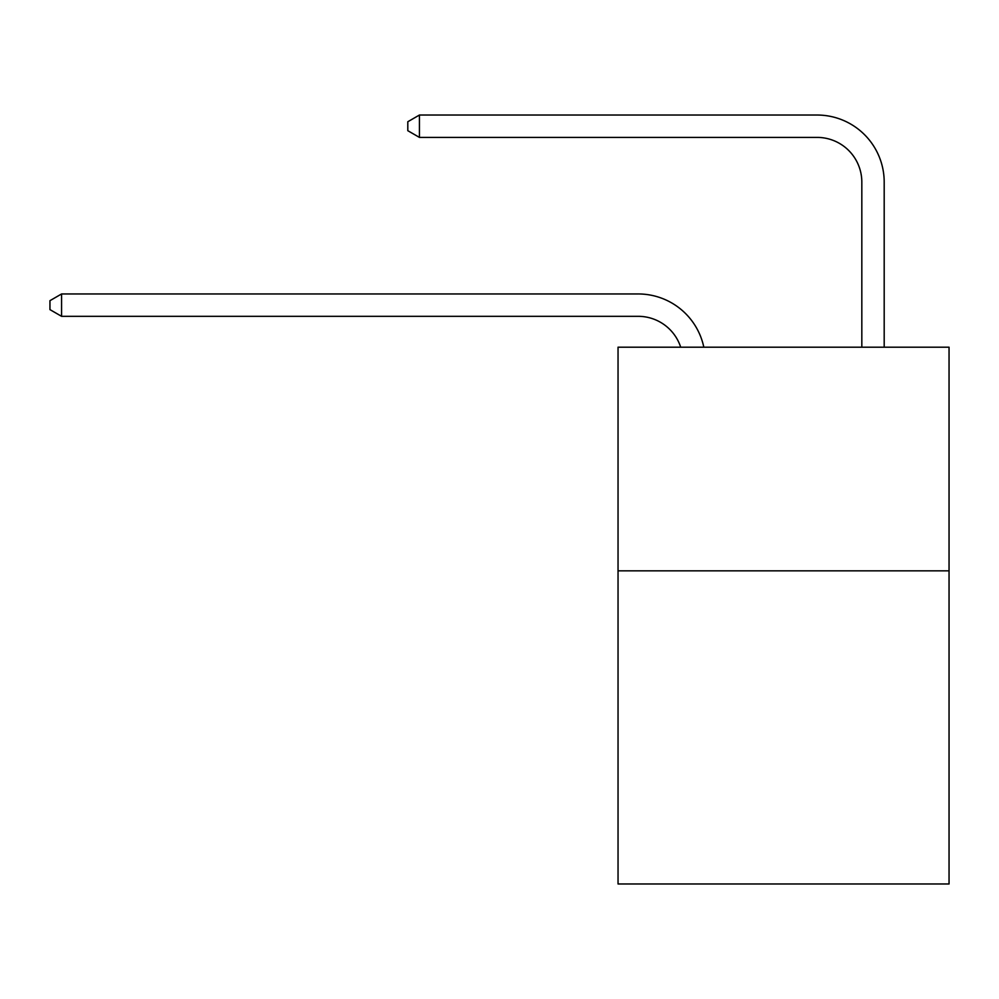 <?xml version="1.0" encoding="UTF-8"?>
<svg xmlns="http://www.w3.org/2000/svg" width="999" height="999" viewBox="0 0 999 999"><rect width="100%" height="100%" fill="white"/><g stroke="black" fill="none" stroke-linecap="round" stroke-linejoin="round"><path stroke-width="1.5" d="M949.05 570.841L949.05 883.965L618.044 883.965L618.044 347.19L949.05 347.19L949.05 570.841L618.044 570.841M680.694 347.19A44.73 44.73 0 0 0 638.161 316.321A44.73 44.73 0 0 1 680.694 347.19A44.73 44.73 0 0 0 638.161 316.321A44.73 44.73 0 0 1 680.694 347.19A44.73 44.73 0 0 0 638.161 316.321A44.73 44.73 0 0 1 680.694 347.19A44.73 44.73 0 0 0 638.161 316.321A44.73 44.73 0 0 1 680.694 347.19A44.73 44.73 0 0 0 638.161 316.321A44.73 44.73 0 0 1 680.694 347.19A44.73 44.73 0 0 0 638.161 316.321A44.73 44.73 0 0 1 680.694 347.19A44.73 44.73 0 0 0 638.161 316.321A44.73 44.73 0 0 1 680.694 347.19A44.73 44.73 0 0 0 638.161 316.321A44.73 44.73 0 0 1 680.694 347.19A44.73 44.73 0 0 0 638.161 316.321L61.576 316.321L49.95 309.615L49.95 300.674L61.576 293.956L638.161 293.956A67.095 67.095 0 0 1 703.82 347.19M861.825 347.19L861.825 182.13A44.73 44.73 -171.3 0 0 817.095 137.4L419.43 137.4L407.804 130.694L407.804 121.741L419.43 115.035L817.095 115.035A67.095 67.095 0 0 1 884.19 182.13L884.19 347.19M61.576 293.956L638.161 293.956L61.576 293.956L638.161 293.956L61.576 293.956L638.161 293.956L61.576 293.956L638.161 293.956L61.576 293.956L638.161 293.956L61.576 293.956L638.161 293.956L61.576 293.956L638.161 293.956L61.576 293.956L638.161 293.956L61.576 293.956L61.576 316.321M861.825 182.13A44.73 44.73 0 0 0 817.095 137.4A44.73 44.73 0 0 1 861.825 182.13A44.73 44.73 0 0 0 817.095 137.4A44.73 44.73 0 0 1 861.825 182.13A44.73 44.73 0 0 0 817.095 137.4A44.73 44.73 0 0 1 861.825 182.13A44.73 44.73 0 0 0 817.095 137.4A44.73 44.73 0 0 1 861.825 182.13A44.73 44.73 0 0 0 817.095 137.4A44.73 44.73 0 0 1 861.825 182.13A44.73 44.73 0 0 0 817.095 137.4A44.73 44.73 0 0 1 861.825 182.13A44.73 44.73 0 0 0 817.095 137.4A44.73 44.73 0 0 1 861.825 182.13A44.73 44.73 0 0 0 817.095 137.4A44.73 44.73 0 0 1 861.825 182.13M419.43 115.035L817.095 115.035L419.43 115.035L817.095 115.035L419.43 115.035L817.095 115.035L419.43 115.035L817.095 115.035L419.43 115.035L817.095 115.035L419.43 115.035L817.095 115.035L419.43 115.035L817.095 115.035L419.43 115.035L817.095 115.035L419.43 115.035L419.43 137.4"/></g></svg>
